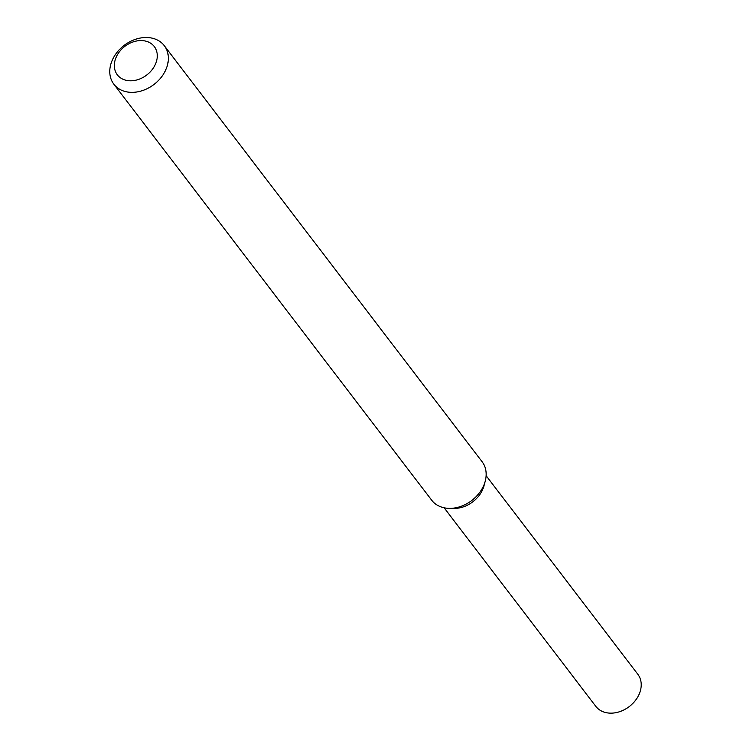 <?xml version="1.0" encoding="UTF-8"?>
<svg xmlns="http://www.w3.org/2000/svg" width="750" height="750" viewBox="0 0 750 750"><rect width="100%" height="100%" fill="white"/><g stroke="black" fill="none" stroke-linecap="round" stroke-linejoin="round"><path stroke-width="1.12" d="M164.259 45.675L482.081 461.681A31.725 24.581 142.6 0 1 485.241 481.163L484.022 485.728A26.438 20.484 142.6 0 1 482.888 489.037A26.438 20.484 142.6 0 1 454.35 508.397L449.625 508.369A31.725 24.581 142.6 0 1 431.663 500.194L113.85 84.188A31.725 24.581 142.6 0 1 124.134 45.394A31.725 24.581 142.6 0 1 164.259 45.675A31.725 24.581 142.6 0 1 166.069 69.131A31.725 24.581 142.6 0 1 141.066 91.031A31.725 24.581 142.6 0 1 113.85 84.188M485.241 481.163A31.725 24.581 142.6 0 1 483.881 485.138A31.725 24.581 142.6 0 1 449.625 508.369M155.616 63.759A23.259 18.028 142.6 0 1 118.706 76.359A23.259 18.028 142.6 0 1 133.106 41.925A23.259 18.028 142.6 0 1 155.616 63.759M486.122 475.688L637.819 674.25A26.438 20.484 142.6 0 1 639.319 693.797A26.438 20.484 142.6 0 1 618.488 712.05A26.438 20.484 142.6 0 1 595.809 706.341L444.113 507.778M484.5 483.544A26.438 20.484 142.6 0 1 482.888 489.037A26.438 20.484 142.6 0 1 452.128 508.275"/></g></svg>

